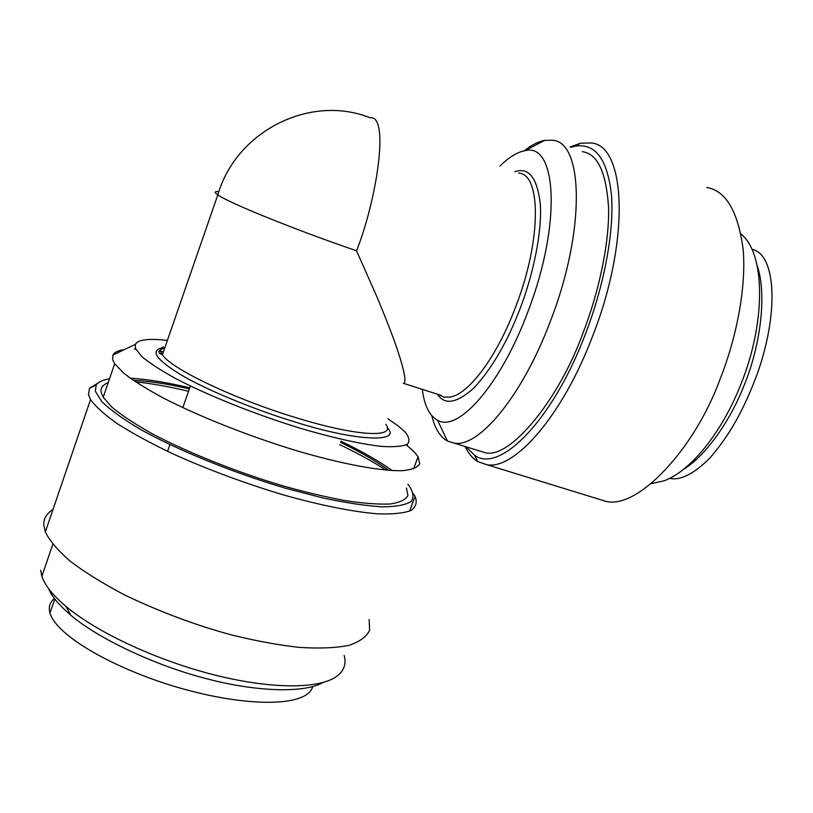<?xml version="1.0" encoding="UTF-8"?>
<svg xmlns="http://www.w3.org/2000/svg" width="813" height="813" viewBox="0 0 813 813"><rect width="100%" height="100%" fill="white"/><g stroke="black" fill="none" stroke-linecap="round" stroke-linejoin="round"><path stroke-width="1.22" d="M312.741 686.579C307.131 706.964 249.357 706.883 187.041 689.963C125.08 673.631 57.784 638.703 49.939 613.083L49.308 609.648C49.065 605.197 50.762 601.478 54.4 598.47M752.97 249.5C775.907 255.709 779.067 312.599 757.188 374.112C744.23 408.502 730.897 433.614 709.901 458.024C694.81 473.034 681.965 479.924 671.375 478.705L669.861 478.227M387.283 427.76C402.435 442.922 356.053 441.388 295.82 422.211C258.524 411.022 209.825 391.551 182.386 375.657C156.675 360.139 149.805 350.87 161.777 347.842M514.934 171.706C528.775 166.95 537.23 177.752 540.299 204.093C542.23 231.502 533.328 273.92 520.533 307.426C507.617 341.541 492.089 368.391 473.938 387.964C456.743 403.319 444.569 405.392 437.424 394.193M413.492 493.776L415.077 496.377C417.384 502.271 416.012 506.977 410.961 510.503C403.715 513.216 392.73 514.334 378.025 513.857C353.503 511.926 320.566 505.412 283.351 494.883C244.611 483.257 207.772 469.568 172.834 453.837C151.309 443.532 132.946 433.573 117.722 423.949C104.694 414.772 95.629 406.642 90.538 399.569L88.475 394.579L89.481 388.268L98.312 382.852M135.425 381.805C150.832 383.401 168.271 386.49 187.742 391.094M339.712 444.65C357.771 453.288 373.218 461.794 386.063 470.168M369.143 619.536L369.651 630.126C366.795 636.589 359.844 641.681 348.797 645.41C335.271 648.032 318.472 648.672 298.401 647.311C277.111 644.8 255.18 640.766 232.63 635.217C197.183 625.756 161.421 612.463 125.314 595.319C103.241 583.754 84.725 572.271 69.776 560.868C57.459 549.974 49.308 540.32 45.335 531.905L43.821 525.411C43.313 518.979 46.361 513.674 52.987 509.507M407.862 484.202L408.197 484.599C413.228 491.418 414.244 497.028 411.246 501.428C405.748 504.975 395.992 506.773 381.978 506.834C365.616 505.788 345.901 502.83 322.852 497.952L285.495 488.227C232.884 472.658 177.681 450.189 140.232 429.284C123.088 419.071 110.263 409.833 101.757 401.571L95.324 391.155L96.188 385.108C98.251 382.008 102.692 379.925 109.501 378.848M130.232 378.208C146.625 379.173 166.208 382.313 188.951 387.628M340.972 441.225C361.988 451.357 379.082 461.144 392.252 470.605M756.984 265.079C767.299 293.767 760.358 346.257 744.19 385.128C730.806 419.803 706.375 455.422 683.215 469.579M741.019 233.88L743.234 236.034C765.328 257.335 765.531 323.696 740.765 384.59C721.639 433.238 690.054 471.499 664.028 480.818L651.213 483.674M406.287 444.823L414.386 452.099L418.055 456.784L419.732 463.735C417.699 467.373 412.069 469.69 402.872 470.656C381.582 471.398 342.527 464.284 295.993 450.534C249.002 436.215 199.632 416.652 163.809 398.268C147.123 389.264 133.891 381.002 124.084 373.482L114.663 363.777L112.672 359.824L112.895 355.047C114.379 352.273 118.19 350.464 124.328 349.61M134.348 349.041L135.71 349.051M159.124 351.186L163.423 351.836M406.429 488.054L407.913 495.412C405.921 499.609 400.037 502.464 390.281 503.989C378.147 504.507 362.842 503.349 344.366 500.503C324.672 496.743 304.286 491.885 283.209 485.93C240.821 473.461 189.277 453.451 151.746 433.502C134.531 423.786 121.228 414.996 111.848 407.14L103.2 397.242L101.33 392.953C100.141 388.36 102.438 384.925 108.2 382.638M133.129 380.24C148.921 381.053 167.397 383.888 188.565 388.736M340.566 442.313C361.063 452.384 377.141 461.743 388.777 470.381M387.862 418.725L398.909 426.49L404.915 431.866C409.234 437.069 410.057 441.164 407.404 444.162C402.608 446.398 394.203 447.16 382.171 446.449C361.053 444.162 333.676 438.075 300.068 428.187C255.434 414.447 208.484 395.687 175.943 378.706C160.974 370.454 149.592 363.065 141.797 356.551L135.466 348.482L135.354 344.377C138.068 339.56 148.738 338.249 167.366 340.444M706.792 187.478C725.958 190.74 738.082 211.431 743.173 249.54C746.456 287.924 736.172 338.94 719.851 379.722C694.129 450.168 636.569 510.401 605.289 501.184L595.838 498.267M570.045 147.011L580.665 143.19L591.061 142.956C625.939 144.938 630.512 239.744 592.636 336.094C562.596 415.707 514.507 470.087 486.946 464.741L477.658 461.56C472.536 458.41 468.349 453.39 465.087 446.489M570.889 147.326L574.811 146.289C595.167 142.712 607.382 158.881 611.447 194.815C614.282 230.486 604.648 283.717 585.706 333.31C552.952 420.473 499.578 473.633 474.782 455.422L465.93 446.754M441.093 395.362L403.421 383.319C406.876 382.801 404.356 370.088 395.86 345.179C390.484 330.119 383.899 313.371 376.094 294.936L356.541 250.79C295.2 229.815 228.494 202.742 217.803 194.886L216.288 193.758C214.276 192 215.13 191.299 218.86 191.665M582.271 151.675C597.596 153.606 606.376 172.386 608.612 208.016C609.374 244.012 598.551 292.69 583.368 332.019C559.131 399.894 509.588 459.934 484.883 452.628L477.455 450.321M524.131 150.893C531.407 145.07 538.277 141.564 544.74 140.354L552.352 140.243C583.449 141.452 585.777 230.13 550.574 320.769C522.576 395.738 478.857 447.75 454.345 443.156L447.445 441.053C440.057 436.927 434.853 428.492 431.825 415.738M499.914 166.116C508.806 157.285 517.078 152.173 524.731 150.781C556.814 141.513 561.864 223.86 527.932 311.633C500.686 385.169 457.81 432.862 437.546 420.23C429.416 415.839 424.335 405.545 422.293 389.356M323.035 682.514C303.361 693.814 253.768 691.324 206.563 678.692C159.145 666.721 99.908 640.095 70.609 615.035C58.912 605.004 51.524 596.142 48.465 588.429M344.163 655.471C346.48 663.835 344.051 670.745 336.897 676.203C319.926 688.936 272.457 689.505 214.917 675.075C157.437 660.664 97.113 632.575 66.036 606.468C52.875 595.35 44.817 585.279 41.859 576.254L40.65 570.198M163.271 346.816C160.7 348.116 160.019 350.108 161.208 352.791L162.397 354.793C170.832 368.635 235.14 399.386 296.399 417.811C357.527 436.662 396.51 438.156 385.809 424.305M439.132 394.732L444.264 397.374L446.124 396.968C463.959 400.24 495.727 360.769 516.123 305.658C541.631 239.347 541.123 173.83 518.572 173.057M356.541 250.79C376.622 200.445 389.976 114.623 370.118 117.794C311.003 93.973 236.522 130.293 217.803 194.886L162.397 354.793C157.112 352.588 157.935 350.23 164.846 347.73M49.939 613.083L54.796 598.988M167.549 451.357L169.897 444.65M182.834 407.669L190.415 386.012M96.188 385.098L89.481 388.268M135.344 344.377L112.895 355.047M406.947 444.457L407.567 445.849M605.289 501.174L486.946 464.741M474.782 455.422L477.658 461.56M484.883 452.628L454.345 443.156M437.536 420.24L447.445 441.053M70.609 615.035L66.036 606.468M52.815 544.293L41.859 576.254M90.538 399.569L45.335 531.905M415.077 496.377L409.569 511.143M114.663 363.777L103.2 397.242M418.055 456.784L413.543 468.928M574.801 146.279L580.665 143.19M524.731 150.781L544.74 140.354"/></g></svg>
